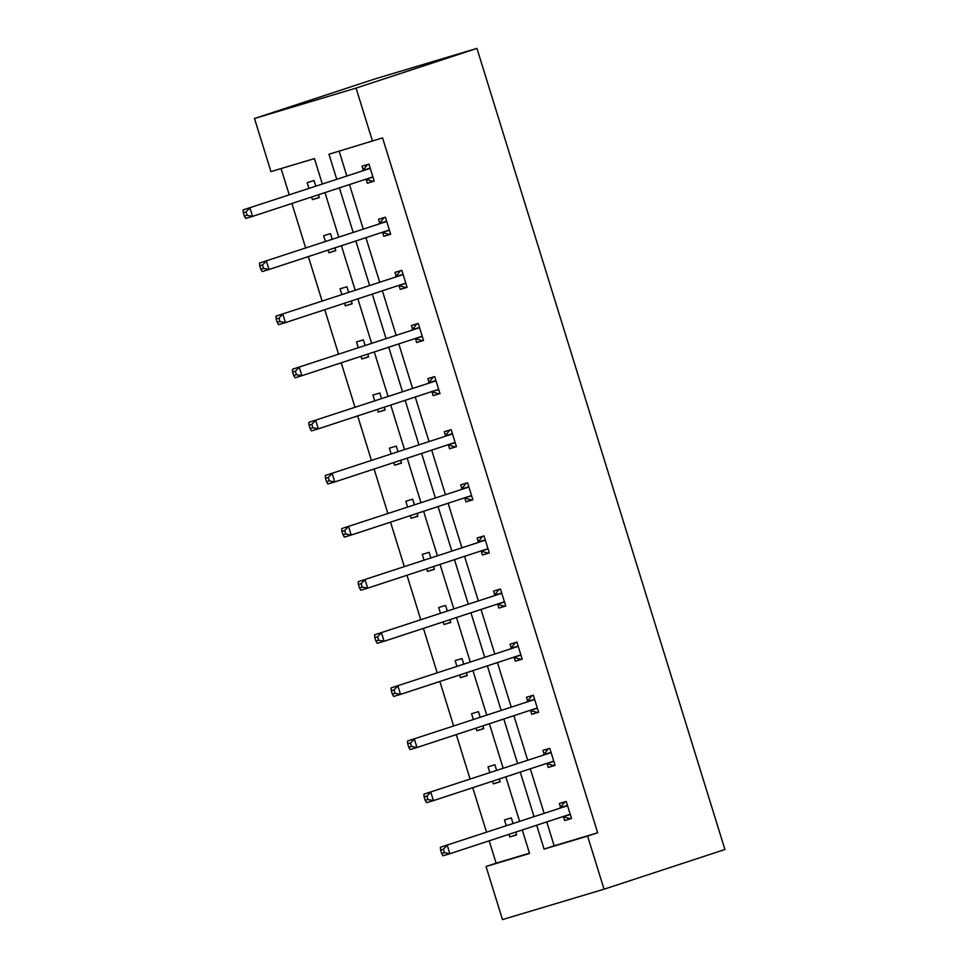 <?xml version="1.0" encoding="UTF-8"?>
<svg xmlns="http://www.w3.org/2000/svg" width="968" height="968" viewBox="0 0 968 968"><rect width="100%" height="100%" fill="white"/><g stroke="black" fill="none" stroke-linecap="round" stroke-linejoin="round"><path stroke-width="1.45" d="M322.284 183.92L314.443 158.583L270.943 171.602L254.499 118.495L375.378 78.795L476.946 48.4L724.923 849.505L604.044 889.205L587.6 836.086L597.667 832.783L382.566 137.892L328.987 154.227L336.719 179.177M604.044 889.205L502.477 919.6L486.045 866.493L529.544 853.461L522.272 829.951M489.191 840.817L496.112 863.178L486.045 866.493M281.095 168.565L289.214 194.786M291.9 203.474L305.646 247.893M308.344 256.581L322.09 301M324.776 309.7L338.534 354.119M341.22 362.806L354.978 407.226M357.664 415.925L371.409 460.344M374.108 469.032L387.853 513.451M390.54 522.139L404.297 566.57M406.983 575.258L420.741 619.677M423.427 628.365L437.173 672.784M439.871 681.484L453.617 725.903M456.303 734.591L470.061 779.01M472.747 787.71L486.505 832.129M390.6 234.099L383.788 236.301L390.649 234.244L385.385 217.219L378.524 219.276L379.698 223.088M383.788 236.301L382.614 232.489M423.488 340.325L416.676 342.527L423.536 340.47L418.261 323.445L411.4 325.502L412.586 329.314M416.676 342.527L415.49 338.715M456.364 446.55L449.551 448.753L456.412 446.696L451.149 429.671L444.288 431.728L445.461 435.539M449.551 448.753L448.378 444.941M489.251 552.764L482.439 554.979L489.3 552.922L484.024 535.897L477.163 537.954L478.349 541.753M482.439 554.979L481.253 551.167M522.127 658.99L515.315 661.192L522.175 659.148L516.912 642.123L510.051 644.18L511.225 647.979M515.315 661.192L514.141 657.393M555.015 765.216L548.203 767.418L555.063 765.361L549.788 748.349L542.927 750.394L544.113 754.205M548.203 767.418L547.017 763.607M339.151 151.19L346.786 175.873M349.484 184.561L363.23 228.98M365.916 237.68L379.674 282.099M382.36 290.787L396.118 335.206M398.804 343.906L412.549 388.325M415.248 397.013L428.993 441.432M431.68 450.132L445.437 494.551M448.124 503.239L461.881 547.658M464.567 556.346L478.313 600.765M481.011 609.465L494.757 653.884M497.443 662.572L511.201 706.991M513.887 715.691L527.645 760.11M530.331 768.798L544.077 813.217M546.775 821.917L554.168 845.802L597.667 832.783M571.459 818.335L564.634 820.537L571.507 818.48L566.232 801.456L559.371 803.513L560.545 807.324M564.634 820.537L563.461 816.726M538.571 712.109L531.759 714.311L538.619 712.254L533.356 695.23L526.483 697.287L527.669 701.098M531.759 714.311L530.573 710.5M505.695 605.883L498.871 608.086L505.744 606.029L500.468 589.004L493.607 591.061L494.781 594.872M498.871 608.086L497.697 604.274M472.808 499.657L465.995 501.86L472.856 499.803L467.592 482.778L460.72 484.835L461.905 488.646M465.995 501.86L464.809 498.048M439.932 393.431L433.107 395.634L439.98 393.577L434.705 376.564L427.844 378.609L429.018 382.421M433.107 395.634L431.934 391.822M407.044 287.206L400.232 289.408L407.092 287.363L401.829 270.338L394.956 272.395L396.142 276.195M400.232 289.408L399.046 285.608M374.168 180.992L367.344 183.194L374.205 181.137L368.941 164.112L362.08 166.169L363.254 169.969M367.344 183.194L366.17 179.382M372.499 141.207L356.055 88.088L476.946 48.4M356.055 88.088L254.499 118.495M519.574 821.263L505.828 776.844M503.142 768.156L489.384 723.737M486.698 715.037L472.941 670.618M470.254 661.93L456.509 617.511M453.81 608.811L440.065 564.392M437.379 555.705L423.621 511.286M420.935 502.598L407.177 458.166M404.491 449.479L390.745 405.06M388.047 396.372L374.301 351.953M371.603 343.253L357.858 298.834M355.171 290.146L341.414 245.727M338.727 237.027L324.982 192.608M536.696 825.22L544.089 849.105L587.6 836.086M339.405 187.877L353.151 232.296M355.849 240.984L369.594 285.403M372.293 294.103L386.038 338.522M388.725 347.209L402.482 391.629M405.168 400.316L418.914 444.748M421.612 453.435L435.358 497.854M438.056 506.542L451.802 550.961M454.488 559.661L468.246 604.08M470.932 612.768L484.69 657.187M487.376 665.887L501.121 710.306M503.82 718.994L517.565 763.413M520.252 772.101L534.009 816.532M496.112 863.178L529.46 853.195M308.949 188.3L307.183 182.601L314.043 180.544L315.749 186.062M318.448 194.762L319.319 197.569L312.446 199.626L311.635 196.988M325.393 241.407L323.627 235.708L330.487 233.651L332.193 239.181M334.88 247.868L335.751 250.676L328.89 252.733L328.079 250.107M341.825 294.526L340.058 288.827L346.931 286.77L348.637 292.288M351.324 300.975L352.195 303.795L345.334 305.84L344.523 303.214M358.269 347.633L356.502 341.934L363.363 339.877L365.081 345.407M367.767 354.094L368.639 356.902L361.778 358.959L360.955 356.333M374.713 400.752L372.946 395.041L379.807 392.996L381.513 398.514M384.211 407.201L385.082 410.021L378.21 412.065L377.399 409.44M391.157 453.859L389.39 448.16L396.251 446.103L397.957 451.62M400.643 460.32L401.514 463.127L394.654 465.184L393.843 462.547M407.589 506.966L405.822 501.267L412.695 499.222L414.401 504.739M417.087 513.427L417.958 516.234L411.097 518.291L410.287 515.666M424.032 560.085L422.266 554.386L429.126 552.329L430.845 557.846M433.531 566.546L434.402 569.353L427.541 571.41L426.719 568.773M440.476 613.192L438.71 607.493L445.57 605.436L447.276 610.965M449.975 619.653L450.846 622.46L443.973 624.517L443.162 621.892M456.92 666.311L455.154 660.612L462.014 658.555L463.72 664.072M466.407 672.76L467.278 675.579L460.417 677.624L459.606 674.999M473.352 719.418L471.585 713.719L478.458 711.661L480.164 717.179M482.851 725.879L483.722 728.686L476.861 730.743L476.05 728.117M489.796 772.537L488.029 766.825L494.89 764.78L496.608 770.298M499.294 778.986L500.166 781.805L493.305 783.85L492.482 781.224M506.24 825.644L504.473 819.944L511.334 817.887L513.04 823.405M515.738 832.105L516.61 834.912L509.737 836.969L508.926 834.331M554.168 845.802L544.089 849.105M516.549 834.731L509.737 836.969M500.105 781.624L493.305 783.85M483.661 728.505L476.861 730.743M467.229 675.398L460.417 677.624M450.786 622.279L443.973 624.517M434.342 569.172L427.541 571.41M417.898 516.053L411.097 518.291M401.466 462.946L394.654 465.184M385.022 409.839L378.21 412.065M368.578 356.72L361.778 358.959M352.134 303.613L345.334 305.84M335.702 250.494L328.89 252.733M319.259 197.387L312.446 199.626M566.498 806.054L440.367 847.278L566.498 806.054A3.57 2.117 73.3 0 0 567.175 805.558L567.405 805.267M443.344 849.251L447.228 845.221L449.866 853.728L443.005 855.785L441.65 853.474L444.397 852.651L443.344 849.251L440.597 850.073L441.65 853.474M570.321 814.669L569.971 814.572A3.57 2.117 73.3 0 0 569.172 814.56A3.57 2.117 73.3 0 0 569.136 814.572L449.866 853.728L444.397 852.651M559.637 808.111A3.57 2.117 73.3 0 0 560.315 807.615L564.804 801.879M570.237 818.698L563.098 816.617A3.57 2.117 73.3 0 0 562.977 816.593M440.367 847.278L440.597 850.073M550.066 752.947L423.923 794.159L550.066 752.947A3.57 2.117 73.3 0 0 550.731 752.451L550.974 752.148M426.9 796.132L430.784 792.102L433.422 800.621L426.561 802.678L425.206 800.367L427.953 799.544L426.9 796.132L424.153 796.954L425.206 800.367M553.877 761.562L553.527 761.453A3.57 2.117 73.3 0 0 552.728 761.441A3.57 2.117 73.3 0 0 552.692 761.453L433.422 800.621L427.953 799.544M543.193 754.992A3.57 2.117 73.3 0 0 543.871 754.508L548.36 748.772M553.805 765.579L546.666 763.51A3.57 2.117 73.3 0 0 546.533 763.474M423.923 794.159L424.153 796.954M533.622 699.828L407.48 741.052L533.622 699.828A3.57 2.117 73.3 0 0 534.3 699.344L534.53 699.041M410.456 743.025L414.34 738.995L416.978 747.502L410.117 749.559L408.762 747.248L411.509 746.425L410.456 743.025L407.709 743.847L408.762 747.248M537.446 708.443L537.083 708.346A3.57 2.117 73.3 0 0 536.284 708.334L416.978 747.502L411.509 746.425M526.761 701.885A3.57 2.117 73.3 0 0 527.439 701.389L531.928 695.653M537.361 712.472L530.222 710.391A3.57 2.117 73.3 0 0 530.101 710.367M407.48 741.052L407.709 743.847M517.178 646.721L391.048 687.933L517.178 646.721A3.57 2.117 73.3 0 0 517.856 646.225L518.086 645.934M394.012 689.918L397.909 685.889L400.534 694.395L393.673 696.452L392.33 694.141L395.077 693.318L394.012 689.918L391.278 690.729L392.33 694.141M521.002 655.336L520.639 655.227A3.57 2.117 73.3 0 0 519.84 655.215L400.534 694.395L395.077 693.318M510.317 648.778A3.57 2.117 73.3 0 0 510.995 648.282L515.484 642.546M520.917 659.353L513.778 657.284A3.57 2.117 73.3 0 0 513.657 657.248M391.048 687.933L391.278 690.729M500.734 593.602L374.604 634.827L500.734 593.602A3.57 2.117 73.3 0 0 501.412 593.118L501.642 592.815M377.581 636.799L381.465 632.769L384.102 641.288L377.242 643.333L375.886 641.022L378.633 640.211L377.581 636.799L374.834 637.622L375.886 641.022M504.558 602.217L504.207 602.12A3.57 2.117 73.3 0 0 503.408 602.108A3.57 2.117 73.3 0 0 503.372 602.12L384.102 641.288L378.633 640.211M493.874 595.659A3.57 2.117 73.3 0 0 494.551 595.163L499.04 589.439M504.473 606.246L497.334 604.177A3.57 2.117 73.3 0 0 497.213 604.141M374.604 634.827L374.834 637.622M484.303 540.495L358.16 581.707L484.303 540.495A3.57 2.117 73.3 0 0 484.968 539.999L485.21 539.708M361.137 583.692L365.021 579.663L367.659 588.169L360.798 590.226L359.443 587.915L362.189 587.092L361.137 583.692L358.39 584.515L359.443 587.915M488.114 549.11L487.763 549.001A3.57 2.117 73.3 0 0 486.964 549.001A3.57 2.117 73.3 0 0 486.928 549.001L367.659 588.169L362.189 587.092M477.43 542.552A3.57 2.117 73.3 0 0 478.107 542.056L482.596 536.32M488.041 553.139L480.902 551.058A3.57 2.117 73.3 0 0 480.769 551.034M358.16 581.707L358.39 584.515M467.859 487.388L341.716 528.601L467.859 487.388A3.57 2.117 73.3 0 0 468.536 486.892L468.766 486.589M344.693 530.573L348.577 526.544L351.215 535.062L344.354 537.107L342.999 534.808L345.745 533.985L344.693 530.573L341.946 531.396L342.999 534.808M471.682 496.003L471.319 495.894A3.57 2.117 73.3 0 0 470.521 495.882A3.57 2.117 73.3 0 0 470.496 495.894L351.215 535.062L345.745 533.985M460.998 489.433A3.57 2.117 73.3 0 0 461.675 488.949L466.165 483.214M471.597 500.02L464.459 497.951A3.57 2.117 73.3 0 0 464.337 497.915M341.716 528.601L341.946 531.396M451.415 434.269L325.284 475.494L451.415 434.269A3.57 2.117 73.3 0 0 452.092 433.773L452.322 433.482M328.249 477.466L332.145 473.437L334.771 481.943L327.91 484L326.567 481.689L329.301 480.866L328.249 477.466L325.514 478.289L326.567 481.689M455.238 442.884L454.875 442.787A3.57 2.117 73.3 0 0 454.077 442.775L334.771 481.943L329.301 480.866M444.554 436.326A3.57 2.117 73.3 0 0 445.232 435.83L449.721 430.094M455.154 446.913L448.015 444.832A3.57 2.117 73.3 0 0 447.894 444.808M325.284 475.494L325.514 478.289M434.971 381.162L308.84 422.375L434.971 381.162A3.57 2.117 73.3 0 0 435.648 380.666L435.878 380.364M311.817 424.347L315.701 420.318L318.339 428.836L311.478 430.893L310.123 428.582L312.87 427.759L311.817 424.347L309.07 425.17L310.123 428.582M438.794 389.777L438.444 389.668A3.57 2.117 73.3 0 0 437.645 389.656A3.57 2.117 73.3 0 0 437.609 389.668L318.339 428.836L312.87 427.759M428.11 383.219A3.57 2.117 73.3 0 0 428.788 382.723L433.277 376.988M438.71 393.794L431.571 391.725A3.57 2.117 73.3 0 0 431.45 391.689M308.84 422.375L309.07 425.17M418.539 328.043L292.397 369.268L418.539 328.043A3.57 2.117 73.3 0 0 419.204 327.559L419.446 327.257M295.373 371.24L299.257 367.211L301.895 375.717L295.034 377.774L293.679 375.463L296.426 374.64L295.373 371.24L292.626 372.063L293.679 375.463M422.351 336.658L422 336.561A3.57 2.117 73.3 0 0 421.201 336.549A3.57 2.117 73.3 0 0 421.165 336.561L301.895 375.717L296.426 374.64M411.666 330.1A3.57 2.117 73.3 0 0 412.344 329.604L416.833 323.881M422.278 340.688L415.139 338.606A3.57 2.117 73.3 0 0 415.006 338.582M292.397 369.268L292.626 372.063M402.095 274.936L275.953 316.149L402.095 274.936A3.57 2.117 73.3 0 0 402.773 274.44L403.003 274.15M278.929 318.133L282.813 314.104L285.451 322.61L278.59 324.667L277.235 322.356L279.982 321.533L278.929 318.133L276.183 318.956L277.235 322.356M405.919 283.551L405.556 283.442A3.57 2.117 73.3 0 0 404.757 283.442L285.451 322.61L279.982 321.533M395.234 276.993A3.57 2.117 73.3 0 0 395.912 276.497L400.401 270.762M405.834 287.569L398.695 285.499A3.57 2.117 73.3 0 0 398.574 285.463M275.953 316.149L276.183 318.956M385.651 221.817L259.521 263.042L385.651 221.817A3.57 2.117 73.3 0 0 386.329 221.333L386.559 221.031M262.485 265.014L266.382 260.985L269.007 269.503L262.147 271.548L260.803 269.237L263.538 268.426L262.485 265.014L259.751 265.837L260.803 269.237M389.475 230.432L389.112 230.336A3.57 2.117 73.3 0 0 388.313 230.323L269.007 269.503L263.538 268.426M378.791 223.874A3.57 2.117 73.3 0 0 379.468 223.39L383.957 217.655M389.39 234.462L382.251 232.393A3.57 2.117 73.3 0 0 382.13 232.356M259.521 263.042L259.751 265.837M369.207 168.71L243.077 209.923L369.207 168.71A3.57 2.117 73.3 0 0 369.885 168.214L370.115 167.924M246.053 211.907L249.938 207.878L252.575 216.384L245.715 218.441L244.359 216.13L247.106 215.307L246.053 211.907L243.307 212.73L244.359 216.13M373.031 177.326L372.668 177.217A3.57 2.117 73.3 0 0 371.881 177.217A3.57 2.117 73.3 0 0 371.845 177.229L252.575 216.384L247.106 215.307M362.347 170.767A3.57 2.117 73.3 0 0 363.024 170.271L367.513 164.536M372.946 181.355L365.807 179.274A3.57 2.117 73.3 0 0 365.686 179.249M243.077 209.923L243.307 212.73M569.971 814.572L563.098 816.617M567.175 805.558L560.315 807.615M553.527 761.453L546.666 763.51M550.731 752.451L543.871 754.508M537.083 708.346L530.222 710.391M534.3 699.344L527.439 701.389M520.639 655.227L513.778 657.284M517.856 646.225L510.995 648.282M504.207 602.12L497.334 604.177M501.412 593.118L494.551 595.163M487.763 549.001L480.902 551.058M484.968 539.999L478.107 542.056M471.319 495.894L464.459 497.951M468.536 486.892L461.675 488.949M454.875 442.787L448.015 444.832M452.092 433.773L445.232 435.83M438.444 389.668L431.571 391.725M435.648 380.666L428.788 382.723M422 336.561L415.139 338.606M419.204 327.559L412.344 329.604M405.556 283.442L398.695 285.499M402.773 274.44L395.912 276.497M389.112 230.336L382.251 232.393M386.329 221.333L379.468 223.39M372.668 177.217L365.807 179.274M369.885 168.214L363.024 170.271"/></g></svg>
